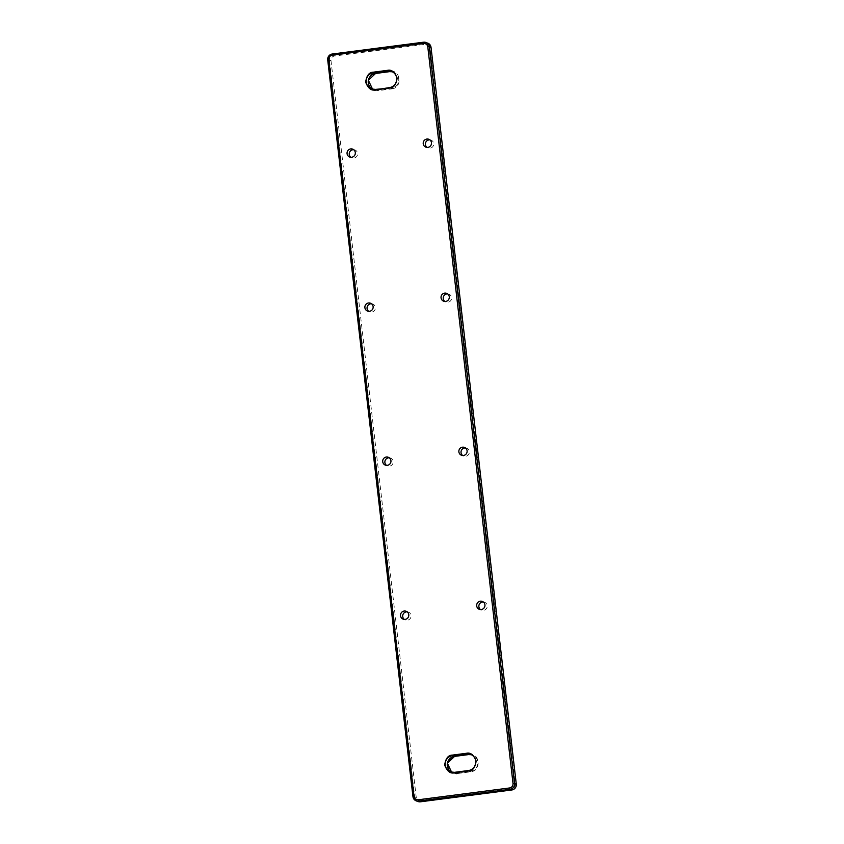 <?xml version="1.0" encoding="UTF-8"?>
<svg xmlns="http://www.w3.org/2000/svg" width="844" height="844" viewBox="0 0 844 844"><rect width="100%" height="100%" fill="white"/><g stroke="black" fill="none" stroke-linecap="round" stroke-linejoin="round"><path stroke-width="0.63" stroke-dasharray="4.22 3.17" d="M407.156 611.847A4.199 4.136 110.3 0 1 407.336 620.203A4.199 4.136 110.3 0 1 404.35 619.412M389.327 457.807A4.199 4.136 110.3 0 1 389.506 466.152A4.199 4.136 110.3 0 1 386.531 465.371M371.508 303.766A4.199 4.136 110.3 0 1 371.687 312.111A4.199 4.136 110.3 0 1 368.701 311.32M353.678 149.715A4.199 4.136 110.3 0 1 353.858 158.071A4.199 4.136 110.3 0 1 350.882 157.279M483.317 601.994A4.199 4.136 110.3 0 1 483.496 610.349A4.199 4.136 110.3 0 1 480.51 609.558M465.487 447.953A4.199 4.136 110.3 0 1 465.666 456.298A4.199 4.136 110.3 0 1 462.691 455.517M447.668 293.902A4.199 4.136 110.3 0 1 447.847 302.257A4.199 4.136 110.3 0 1 444.872 301.466M429.839 139.861A4.199 4.136 110.3 0 1 430.018 148.206A4.199 4.136 110.3 0 1 427.043 147.426M450.591 771.901L451.624 772.207A8.429 8.292 -69.7 0 0 456.498 773.083L456.646 773.631L470.614 771.827C481.966 770.867 479.803 752.152 468.568 754.114L454.599 755.918L447.162 762.364L449.841 771.574M391.595 88.894C402.947 87.934 400.784 69.219 389.548 71.181L375.58 72.985C364.228 73.945 366.391 92.661 377.637 90.698L391.595 88.894L391.447 88.346A8.429 8.292 -69.7 0 0 392.376 71.793L391.384 71.35M515.23 784.424C515.262 786.777 514.144 788.233 511.865 788.771L420.47 800.597C418.149 800.65 416.725 799.532 416.219 797.232L330.964 60.388C330.932 58.036 332.051 56.58 334.329 56.042L425.724 44.215C428.045 44.162 429.469 45.281 429.976 47.581L515.23 784.424L516.285 784.213M470.614 771.827L470.467 771.279A8.429 8.292 -69.7 0 0 471.395 754.726L470.403 754.283M454.483 772.344A8.429 8.292 110.3 0 1 454.473 772.344L456.498 773.083L470.467 771.279L468.431 770.53M377.637 90.698L377.49 90.16L391.447 88.346L389.411 87.607M371.571 88.968L372.605 89.274A8.429 8.292 -69.7 0 0 377.49 90.16L375.464 89.411A8.429 8.292 110.3 0 1 375.453 89.411M511.833 789.963L511.865 788.771M429.976 47.581L431.031 47.369M425.724 44.215L425.355 42.854A5.191 5.106 110.3 0 1 427.75 43.118M334.329 56.042L333.96 54.681L425.355 42.854L423.593 42.2M330.964 60.388L329.476 60.473A5.191 5.106 110.3 0 1 333.96 54.681L332.198 54.027A5.191 5.106 110.3 0 0 332.167 54.037M416.219 797.232L414.731 797.316L329.476 60.473L327.715 59.819A5.191 5.106 110.3 0 1 327.715 59.787M420.47 800.597L420.439 801.789M418.012 801.526A5.191 5.106 110.3 0 1 414.731 797.316L412.969 796.63M425.882 147.183L428.077 147.995M428.805 139.292L430.999 140.104M443.712 301.224L445.906 302.036M446.634 293.343L448.829 294.155M461.531 455.264L463.725 456.077M464.453 447.383L466.648 448.196M479.36 609.315L481.555 610.128M482.272 601.424L484.467 602.236M349.722 157.037L351.916 157.849M352.644 149.145L354.839 149.958M367.551 311.077L369.746 311.89M370.463 303.196L372.668 304.009M385.37 465.128L387.565 465.941M388.293 457.237L390.487 458.049M403.2 619.169L405.394 619.981M406.112 611.288L408.306 612.1"/><path stroke-width="1.27" d="M404.35 619.412A4.199 4.136 110.3 0 1 407.156 611.847M386.531 465.371A4.199 4.136 110.3 0 1 389.327 457.807M368.701 311.32A4.199 4.136 110.3 0 1 371.508 303.766M350.882 157.279A4.199 4.136 110.3 0 1 353.678 149.715M480.51 609.558A4.199 4.136 110.3 0 1 483.317 601.994M462.691 455.517A4.199 4.136 110.3 0 1 465.487 447.953M444.872 301.466A4.199 4.136 110.3 0 1 447.668 293.902M427.043 147.426A4.199 4.136 110.3 0 1 429.839 139.861M449.841 771.574L456.646 773.631M405.141 619.39A4.199 4.136 110.3 0 1 400.773 613.788A4.199 4.136 110.3 0 1 408.77 615.687A4.199 4.136 110.3 0 1 405.141 619.39M387.312 465.339A4.199 4.136 110.3 0 1 382.954 459.748A4.199 4.136 110.3 0 1 390.941 461.647A4.199 4.136 110.3 0 1 387.312 465.339M369.493 311.299A4.199 4.136 110.3 0 1 365.135 305.697A4.199 4.136 110.3 0 1 373.122 307.606A4.199 4.136 110.3 0 1 369.493 311.299M351.663 157.258A4.199 4.136 110.3 0 1 347.306 151.656A4.199 4.136 110.3 0 1 355.303 153.555A4.199 4.136 110.3 0 1 351.663 157.258M481.302 609.537A4.199 4.136 110.3 0 1 476.934 603.935A4.199 4.136 110.3 0 1 484.931 605.834A4.199 4.136 110.3 0 1 481.302 609.537M463.472 455.486A4.199 4.136 110.3 0 1 459.115 449.894A4.199 4.136 110.3 0 1 467.101 451.793A4.199 4.136 110.3 0 1 463.472 455.486M445.653 301.445A4.199 4.136 110.3 0 1 441.296 295.843A4.199 4.136 110.3 0 1 449.282 297.742A4.199 4.136 110.3 0 1 445.653 301.445M427.824 147.394A4.199 4.136 110.3 0 1 423.466 141.803A4.199 4.136 110.3 0 1 431.463 143.702A4.199 4.136 110.3 0 1 427.824 147.394M466.363 753.302L468.536 754.589L471.395 754.726A8.429 8.292 -69.7 0 0 468.536 754.589L454.568 756.403A8.429 8.292 -69.7 0 0 451.624 772.207L447.383 763.261L454.578 756.403L452.553 755.654L466.51 753.84A8.429 8.292 110.3 0 1 475.731 763.124A8.429 8.292 110.3 0 1 468.441 770.53L454.483 772.344A8.429 8.292 110.3 0 1 445.273 763.06A8.429 8.292 110.3 0 1 452.553 755.654L452.405 755.106C448.206 755.137 445.632 758.471 444.672 765.097C447.109 771.289 450.369 773.864 454.452 772.819L468.42 771.015C472.619 770.983 475.193 767.65 476.153 761.024C473.716 754.831 470.446 752.257 466.363 753.302L452.405 755.106M375.559 73.47L375.569 73.47A8.429 8.292 -69.7 0 0 372.605 89.274L368.364 80.328L375.559 73.47L373.533 72.721L387.501 70.917L389.517 71.656L375.559 73.47L389.527 71.656A8.429 8.292 -69.7 0 1 392.376 71.793L389.527 71.656M516.285 784.213L431.02 47.327L516.285 784.181L514.524 783.527A5.191 5.106 110.3 0 1 510.04 789.319L511.833 789.963C514.861 789.267 516.359 787.346 516.296 784.192L516.285 784.181A5.191 5.106 110.3 0 1 511.802 789.973L420.407 801.8A5.191 5.106 110.3 0 1 418.012 801.526L416.25 800.882A5.191 5.106 110.3 0 1 412.98 796.673L327.704 59.808C327.641 56.654 329.139 54.733 332.188 54.027L332.135 55.229L423.53 43.403C425.851 43.35 427.264 44.468 427.781 46.768L513.036 783.612C513.057 785.964 511.939 787.41 509.671 787.958L418.276 799.785C415.955 799.838 414.541 798.719 414.024 796.419L328.77 59.576C328.738 57.223 329.867 55.778 332.135 55.229M431.041 47.348L427.75 43.118A5.191 5.106 110.3 0 1 431.02 47.327L429.269 46.684L514.524 783.527L513.036 783.612M389.401 88.082C393.599 88.05 396.174 84.716 397.134 78.091C394.697 71.898 391.437 69.324 387.354 70.368L373.386 72.173C369.187 72.204 366.612 75.538 365.652 82.163C368.089 88.356 371.349 90.93 375.432 89.886L389.401 88.082L375.464 89.411A8.429 8.292 110.3 0 1 366.254 80.127A8.429 8.292 110.3 0 1 373.533 72.721L373.386 72.173M387.354 70.368L387.501 70.917A8.429 8.292 110.3 0 1 396.712 80.191A8.429 8.292 110.3 0 1 389.432 87.597L375.432 89.886M327.715 59.787A5.191 5.106 110.3 0 1 332.167 54.037L423.561 42.211A5.191 5.106 110.3 0 1 429.269 46.684L427.781 46.768M418.012 801.526L420.417 801.8L418.645 801.146A5.191 5.106 110.3 0 1 416.25 800.882L412.959 796.652L414.024 796.419M509.671 787.958L510.04 789.319L418.645 801.146L418.276 799.785M470.403 754.283C478.442 756.709 476.797 769.971 468.441 770.53L468.42 771.015M468.441 770.53L454.452 772.819M328.77 59.576L327.704 59.808L412.959 796.652M332.188 54.027L423.582 42.2L423.53 43.403M468.547 754.589L454.578 756.403M420.417 801.8L511.812 789.973M427.75 43.118L423.582 42.2M454.473 772.344L450.591 771.901M391.384 71.35C399.423 73.776 397.788 87.037 389.422 87.597M375.453 89.411L371.571 88.968"/></g></svg>
